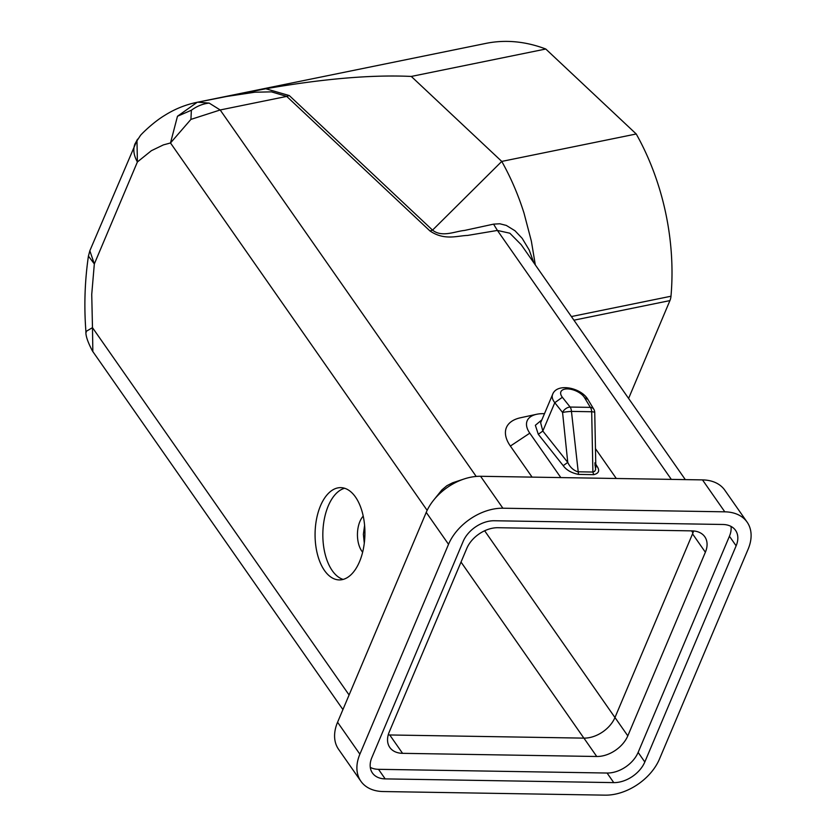 <?xml version="1.0" encoding="UTF-8"?>
<svg xmlns="http://www.w3.org/2000/svg" width="837" height="837" viewBox="0 0 837 837"><rect width="100%" height="100%" fill="white"/><g stroke="black" fill="none" stroke-linecap="round" stroke-linejoin="round"><path stroke-width="1.26" d="M628.597 398.443L669.924 300.598A13.183 9.176 78.5 0 0 670.981 296.235A204.374 142.28 -101.5 0 0 636.235 133.983L501.761 161.415L411.291 76.439L545.776 49.017L636.235 133.983M324.484 570.499A46.15 24.922 -89.1 0 0 339.247 579.915A46.15 24.922 -89.1 0 0 359.512 561.711A46.15 24.922 -89.1 0 0 355.505 497.052A46.15 24.922 -89.1 0 0 340.743 487.636A46.15 24.922 -89.1 0 0 316.585 518.846A46.15 24.922 -89.1 0 0 324.484 570.499M364.597 525.364L363.384 534.278L364.283 543.203M360.883 781.245A46.15 31.115 -34.9 0 0 383.2 791.54L605.12 795.15A46.15 31.115 -34.9 0 0 659.462 759.054L748.121 549.187A46.15 31.115 145.1 0 0 747.117 522.121A46.15 31.115 145.1 0 0 724.8 511.825L502.88 508.216A46.15 31.115 145.1 0 0 448.527 544.312L426.232 512.38L337.573 722.247A46.15 31.115 145.1 0 0 338.577 749.314L360.883 781.245A46.15 31.115 -34.9 0 1 359.879 754.179L448.527 544.312M563.217 465.665L538.296 434.298L542.826 431.034L567.758 462.401L563.217 465.665C566.367 470.07 571.462 472.978 578.513 474.401L571.451 411.406A6.591 3.557 -89.1 0 0 570.133 407.054A6.591 4.185 141.5 0 0 562.569 412.484A6.591 0.617 -5.9 0 1 571.451 411.406L591.686 411.741A6.591 3.557 -89.1 0 0 590.367 407.378L584.498 397.627L587.93 399.479L593.799 409.23A6.591 4.687 148.9 0 0 590.367 407.378L570.133 407.054L562.359 397.272L554.795 402.702L562.569 412.484L567.758 462.401C569.913 467.067 573.24 470.195 577.718 471.786L592.889 472.037L593.684 474.652L578.513 474.401M370.289 767.383A26.376 17.786 145.1 0 0 378.502 769.318L607.076 773.032A26.376 17.786 145.1 0 0 638.129 752.411L729.435 536.245A26.376 17.786 -34.9 0 0 731.015 526.41M607.076 773.032L613.762 782.616A26.376 17.786 145.1 0 0 644.814 761.984L638.129 752.411M135.05 143.723L134.83 144.267C132.905 149.551 133.763 155.452 137.394 161.97L136.986 140.794L140.553 135.301C142.813 132.675 153.945 121.836 164.554 115.475C174.734 109.04 185.615 104.635 197.208 102.281L485.889 43.398A204.374 142.28 78.5 0 1 545.776 49.017M644.814 761.984L736.131 545.818A26.376 17.786 -34.9 0 0 735.556 530.355A26.376 17.786 -34.9 0 0 722.802 524.475L494.238 520.75A26.376 17.786 -34.9 0 0 463.175 541.382L371.869 757.548A26.376 17.786 145.1 0 0 372.434 773.011A26.376 17.786 145.1 0 0 385.187 778.891L378.502 769.318M613.762 782.616L385.187 778.891M89.841 250.776L94.33 263.927L88.419 256.091L89.894 250.64M137.331 139.622L89.977 250.43M493.558 224.138L464.514 230.447C455.025 231.305 441.988 237.739 432.541 230.123L429.988 230.97C444.562 240.826 457.284 235.72 467.559 235.438L497.408 230.437L493.558 224.138L499.804 223.772L506.291 225.415L514.985 230.75L522.183 238.346L529.214 250.022L533.818 262.766M197.208 102.281L177.475 116.259L170.497 142.97L190.92 119.398L220.183 109.971L209.166 103.087L197.689 102.187L265.779 88.764C323.459 78.709 371.963 74.598 411.291 76.439M140.532 135.322L136.986 140.794M137.55 139.183L134.83 144.267M209.166 103.087C202.816 103.788 196.894 106.163 191.38 110.233L177.475 116.259M342.929 709.577L92.844 351.571L92.478 327.654L85.918 331.515L86.263 332.205M363.227 516.115A21.092 11.394 -89.1 0 0 361.751 551.039A21.092 11.394 -89.1 0 0 362.641 552.179M343.139 579.424A46.15 24.922 90.9 0 1 332.247 570.635A46.15 24.922 90.9 0 1 323.752 522.424A46.15 24.922 90.9 0 1 344.614 488.264M593.684 474.652C598.894 473.428 599.993 470.614 596.98 466.209L595.808 465.906M191.38 110.233L190.92 119.398M222.862 97.05L254.783 92.216L271.45 91.861L286.725 96.401L289.278 95.554L432.541 230.123L501.761 161.415C510.779 177.486 518.187 194.686 523.983 213.006L531.349 241.087L535.324 264.921M594.929 465.11L595.839 467.548L594.741 412.495A6.591 0.973 -1.1 0 0 591.686 411.741L592.889 472.037L594.626 471.367L595.62 469.588L594.877 462.84M544.468 413.687A32.967 16.604 -157.1 0 0 536.622 414.284A32.967 16.604 -157.1 0 0 529.79 433.168L560.821 477.592M529.79 433.168L510.371 446.058L532.081 477.121M685.315 479.622L521.179 244.676L509.848 233.22L497.408 230.437L671.326 479.392M426.232 512.38A46.15 31.115 -34.9 0 1 433.367 500.495A46.15 31.115 -34.9 0 1 464.211 478.942A46.15 31.115 -34.9 0 1 480.574 476.284L702.494 479.894A46.15 31.115 -34.9 0 1 724.811 490.2L747.117 522.121M510.371 446.058A49.446 24.901 -157.1 0 1 520.624 417.736L536.622 414.284M616.294 478.492L595.463 448.674M88.419 256.091C84.788 281.065 83.951 306.206 85.918 331.515C85.562 335.606 87.749 342.113 92.489 351.059L92.844 351.571M433.367 500.495L441.884 489.917L446.843 485.732L452.629 482.782L464.211 478.942M402.566 753.331L596.739 756.491A26.376 17.786 -34.9 0 0 627.802 735.859L705.371 552.232A26.376 17.786 145.1 0 0 704.796 536.768A26.376 17.786 145.1 0 0 692.042 530.878L497.869 527.718A26.376 17.786 145.1 0 0 466.816 548.35L389.247 731.977A26.376 17.786 145.1 0 0 389.812 747.441A26.376 17.786 145.1 0 0 402.566 753.331L389.739 734.97L583.923 738.129L596.739 756.491M583.923 738.129A26.376 17.786 -34.9 0 0 614.975 717.508L692.544 533.87A26.376 17.786 145.1 0 0 693.559 530.951M388.232 734.896A26.376 17.786 145.1 0 0 389.739 734.97M573.931 320.184L669.924 300.598M427.142 510.35L170.497 142.97L163.393 144.895L151.371 150.702L137.394 161.97L94.33 263.927L91.735 294.373L92.478 327.654L349.092 694.982M614.954 717.539L484.644 530.773M692.952 532.845L691.529 530.867M736.131 545.818L729.435 536.245M359.879 754.179L337.573 722.247M596.98 466.209L595.777 464.211M265.779 88.764L289.278 95.554M583.881 738.129L461.02 562.056M538.296 434.298L535.356 425.301L541.874 419.839M542.826 431.034L540.639 422.769L552.608 394.447A19.774 9.96 22.9 0 0 554.795 402.702L542.826 431.034M502.88 508.216L480.574 476.284M724.8 511.825L702.494 479.894M429.988 230.97L286.725 96.401L220.183 109.971L476.201 476.441M584.498 397.627A13.183 6.644 22.9 0 0 567.465 388.912A13.183 6.644 22.9 0 0 562.359 397.272M571.389 316.553L670.981 296.235M692.544 533.87L705.371 552.232M614.975 717.508L627.802 735.859M594.741 412.495A6.591 6.591 0 0 0 593.799 409.23M552.608 394.447C556.846 382.499 581.16 387.677 587.93 399.479M93.399 352.398L92.489 351.059"/></g></svg>
